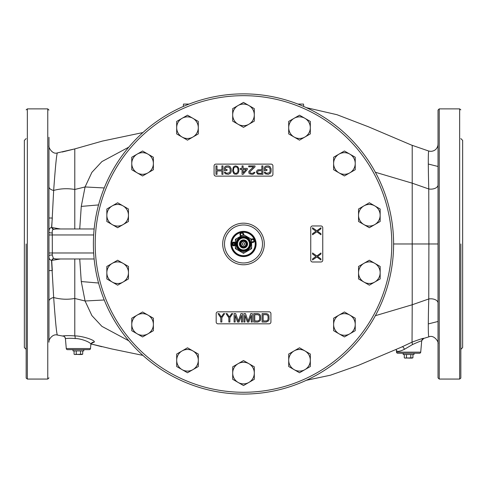 <?xml version="1.0" encoding="UTF-8"?>
<svg xmlns="http://www.w3.org/2000/svg" width="487" height="487" viewBox="0 0 487 487"><rect width="100%" height="100%" fill="white"/><g stroke="black" fill="none" stroke-linecap="round" stroke-linejoin="round"><path stroke-width="0.73" d="M26.152 138.6L24.35 140.402L24.35 347.541L26.152 349.343M26.152 243.975L26.17 378.089L26.152 243.975M48.968 331.038L48.968 342.148A7.208 7.208 0 0 1 48.968 342.13L48.968 137.285M48.968 142.241L48.968 156.96M48.968 341.083L48.968 341.667M48.968 261.72L48.968 255.365M48.968 254.786L48.968 252.978L52.334 252.978L52.273 232.871C52.072 230.728 52.517 229.566 53.6 229.371L56.121 228.963L94.149 228.963M94.149 258.981L56.121 258.981L53.448 258.512A2.405 1.382 115.1 0 0 51.707 260.417L52.316 270.571L48.968 270.595L48.968 268.635M48.968 270.595L48.968 281.663M48.968 263.978L48.968 294.458M93.668 252.978L52.334 252.978L52.273 255.091L53.448 258.512L51.531 260.448L53.667 297.514A7.208 3.908 180 0 0 48.968 301.173L48.968 342.197M48.968 318.608L48.968 325.413M48.968 153.649L48.968 151.025M48.968 161.867L48.968 165.184M48.968 174.535L48.968 206.683M48.968 233.17L48.968 204.15M93.668 234.965L48.968 234.965L48.968 233.754M60.382 258.981L51.701 260.417A2.405 0.444 -2.4 0 0 51.531 260.448C49.54 259.79 48.682 258.287 48.968 255.931A2.405 0.913 0 0 1 52.273 255.091M91.891 343.018L94.228 342.142C95.866 340.34 82.333 335.878 74.785 335.902L74.785 258.981M52.273 232.871A2.405 0.907 0 0 1 48.968 232.031C48.937 229.219 49.808 227.709 51.573 227.49L52.304 218.024L48.968 218.012M60.382 228.963L51.732 227.514L53.667 190.435C60.516 188.536 67.559 188.219 74.785 189.473L74.785 148.912L102.337 141.096L142.916 132.555M74.785 228.963L74.785 189.473L85.073 186.959L81.262 206.409L79.734 228.963M57.393 152.9C56.644 153.77 55.402 166.28 53.667 190.435A7.208 3.908 180 0 1 48.968 186.771M62.19 152.023L74.785 148.906L57.363 152.9C52.219 154.89 47.982 146.569 48.968 145.79L48.968 145.802A7.208 7.208 -0 0 0 48.968 145.808L48.968 147.104M128.805 340.803L101.905 326.357L91.897 315.606L85.073 300.99L74.785 298.47C67.559 299.73 60.516 299.408 53.667 297.514C55.402 321.663 56.644 334.173 57.393 335.044M75.162 338.544A3.001 0.731 -86.1 0 0 74.785 335.902C69.927 335.525 65.982 335.537 62.933 335.939L63.821 336.243M101.795 346.72L91.057 343.95L111.724 348.929L142.916 355.388M393.606 243.975A150.106 150.106 0 0 1 243.5 394.074A150.106 150.106 0 0 1 93.394 243.975A150.106 150.106 0 0 1 243.5 93.869A150.106 150.106 0 0 1 393.606 243.975A150.106 150.106 0 0 0 243.5 93.869A150.106 150.106 0 0 0 93.394 243.975A150.106 150.106 0 0 0 243.5 394.074A150.106 150.106 0 0 0 393.606 243.975L428.895 243.975L428.761 298.981C428.079 324.537 428.146 337.12 428.962 336.742M428.962 151.207C428.146 149.643 428.079 162.226 428.761 188.962L412.215 183.179L412.215 304.765L428.761 298.981A7.208 4.206 180 0 1 438.032 303.011L438.032 308.301M438.032 312.252L438.032 342.562M438.032 342.337L438.032 343.749M375.361 315.698L412.215 304.765L412.045 342.148L412.44 344.583L404.447 349.295C399.243 351.821 396.534 352.01 396.308 349.849L396.509 352.15A1.199 1.199 0 0 0 397.702 353.245L419.52 353.245A1.199 1.199 0 0 0 420.719 352.15L421.693 340.997C421.864 340.516 418.777 341.71 412.44 344.583M421.693 340.997A3.001 3.001 -174.9 0 1 423.775 338.398L423.775 338.398C423.927 337.941 420.013 339.189 412.045 342.148L401.13 347.28M306.317 380.298L330.423 375.209L358.481 365.317L402.262 346.799A3.001 1.029 -113.1 0 1 404.447 349.295M460.848 138.6L462.65 140.402L462.65 347.541L460.848 349.343M460.848 243.975L460.83 378.089L460.848 243.975M438.032 110.08L438.032 377.863L439.231 379.063L439.231 108.881L438.032 110.08M438.032 148.194L438.032 149.004M438.032 144.255L438.032 152.34M438.032 169.306L438.032 173.853M438.032 179.033L438.032 188.755M438.032 192.341L438.032 204.15M438.032 232.317L438.032 236.652M438.032 240.681L438.032 249.137M438.032 254.135L438.032 258.774M438.032 282.448L438.032 298.58M438.032 166.323L438.032 184.932A7.208 4.206 180 0 1 428.761 188.962L428.895 243.975L438.032 243.975M90.491 348.546A1.199 1.199 0 0 1 89.298 349.648L67.48 349.648A1.199 1.199 0 0 1 66.281 348.546L65.416 338.635C67.936 338.222 71.193 338.191 75.181 338.544C81.378 338.447 92.414 342.939 90.819 344.79L90.491 348.546L66.281 348.546M104.242 299.992L85.073 300.99L81.262 281.541L79.734 258.981M128.805 147.147L101.905 161.587L91.897 172.343L85.073 186.959L104.242 187.952M183.337 106.458L183.459 104.078L189.096 104.078M297.904 104.078L303.541 104.078L303.663 106.458M412.215 145.546L412.215 147.403M412.215 153.429L412.215 158.354M375.361 172.252L412.215 183.179L412.215 145.388L404.928 142.295M53.363 229.395A2.405 1.382 65.1 0 1 51.732 227.514A2.405 0.444 2.5 0 1 51.573 227.49L53.6 229.371M262.499 243.975A18.999 18.999 0 0 0 243.5 224.976A18.999 18.999 0 0 0 224.501 243.975A18.999 18.999 0 0 0 243.5 262.968A18.999 18.999 0 0 0 262.499 243.975A18.999 18.999 0 0 0 243.5 224.976A18.999 18.999 0 0 0 224.501 243.975A18.999 18.999 0 0 0 243.5 262.974A18.999 18.999 0 0 0 262.499 243.975M256.107 243.975A12.607 12.607 0 0 0 243.5 231.362A12.607 12.607 0 0 0 230.893 243.975A12.607 12.607 0 0 0 243.5 256.582A12.607 12.607 0 0 0 256.107 243.975M255.206 243.975A11.706 11.706 0 0 1 243.5 255.681A11.706 11.706 0 0 1 231.794 243.975A11.706 11.706 0 0 1 243.5 232.262A11.706 11.706 0 0 1 255.206 243.975M235.391 243.007A1.863 1.863 0 0 0 231.94 243.975A1.863 1.863 0 0 0 235.391 244.937M243.658 234.704A1.863 1.863 0 0 0 241.491 232.591A1.863 1.863 0 0 0 240.962 236.079M251.609 242.222A1.863 1.863 0 0 0 254.36 240.018A1.863 1.863 0 0 0 251.45 239.202M322.753 260.186L322.753 227.764A1.802 1.802 0 0 0 320.951 225.962L312.544 225.962A1.802 1.802 0 0 0 310.749 227.764L310.749 260.186A1.802 1.802 0 0 0 312.544 261.988L320.951 261.988A1.802 1.802 0 0 0 322.753 260.186M216.179 313.622L216.179 322.029A1.802 1.802 0 0 0 217.981 323.825L269.116 323.825A1.802 1.802 0 0 0 270.918 322.029L270.918 313.622A1.802 1.802 0 0 0 269.116 311.82L217.981 311.82A1.802 1.802 0 0 0 216.179 313.622M272.921 174.328L272.921 165.921A1.802 1.802 0 0 0 271.119 164.119L215.881 164.119A1.802 1.802 0 0 0 214.079 165.921L214.079 174.328A1.802 1.802 0 0 0 215.881 176.124L271.119 176.124A1.802 1.802 0 0 0 272.921 174.328M224.635 313.622L223.588 313.622L221.311 317.019L219.034 313.622L217.981 313.622L220.781 317.731L220.781 322.029L221.835 322.029L221.835 317.731L224.635 313.622M312.544 233.717L312.544 234.764L316.842 231.788L320.951 234.764L320.951 233.717L317.554 231.264L320.951 228.811L320.951 227.764L316.842 230.741L312.544 227.764L312.544 228.811L315.947 231.264L312.544 233.717M312.544 258.932L312.544 259.985L316.842 257.008L320.951 259.985L320.951 258.932L317.554 256.479L320.951 254.031L320.951 252.978L316.842 255.955L312.544 252.978L312.544 254.031L315.947 256.479L312.544 258.932M232.695 313.622L231.642 313.622L229.365 317.019L227.088 313.622L226.041 313.622L228.841 317.731L228.841 322.029L229.888 322.029L229.888 317.731L232.695 313.622M241.449 315.412L241.449 322.029L242.502 322.029L242.502 313.622L240.925 313.622L238.295 321.134L235.671 313.622L234.095 313.622L234.095 322.029L235.142 322.029L235.142 315.412L237.595 322.029L238.995 322.029L241.449 315.412M251.255 315.412L251.255 322.029L252.309 322.029L252.309 313.622L250.732 313.622L248.102 321.134L245.478 313.622L243.902 313.622L243.902 322.029L244.949 322.029L244.949 315.412L247.402 322.029L248.802 322.029L251.255 315.412M257.909 313.622L253.709 313.622L253.709 322.029L257.909 322.029L260.186 320.775L260.709 319.168L260.539 315.588L259.486 314.158L257.909 313.622M254.756 314.693L257.909 314.693L259.133 315.229L259.662 316.483L259.662 319.168L259.133 320.416L257.909 320.951L254.756 320.951L254.756 314.693M266.316 313.622L262.116 313.622L262.116 322.029L266.316 322.029L268.593 320.775L269.116 319.168L268.94 315.588L267.893 314.158L266.316 313.622M263.163 314.693L266.316 314.693L267.54 315.229L268.069 316.483L268.069 319.168L267.54 320.416L266.316 320.951L263.163 320.951L263.163 314.693M264.289 167.887L264.289 170.572L266.919 170.572L266.919 169.494L265.342 169.494L265.342 168.064L266.042 167.169L269.019 167.169L270.066 168.782L270.066 171.461L269.542 172.715L266.742 173.25L265.512 172.715L265.342 172.179L264.289 172.179L265.165 173.786L268.319 174.328L270.595 173.074L271.119 171.461L271.119 168.782L269.895 166.457L268.319 165.921L265.865 166.097L264.465 167.169L264.289 167.887M256.412 172.355L257.812 174.145L262.889 174.328L262.889 165.921L261.836 165.921L261.836 169.677L257.812 169.853L256.582 171.107L256.412 172.355M258.512 170.748L261.836 170.748L261.836 173.433L257.982 173.25L257.459 171.82L258.512 170.748M255.005 166.816L255.005 165.921L248.705 165.921L248.705 166.816L253.605 166.816L248.881 171.284L248.881 173.074L249.581 173.786L252.029 174.328L253.258 174.145L254.658 173.074L254.835 172.355L253.958 172.355L253.082 173.25L250.628 173.25L249.752 172.002L255.005 166.816M243.098 174.328L247.305 169.494L247.305 168.423L243.098 168.423L243.098 165.921L242.051 165.921L242.051 168.423L240.298 168.423L240.298 169.494L242.051 169.494L242.051 174.328L243.098 174.328M246.075 169.494L243.098 172.897L243.098 169.494L246.075 169.494M238.898 170.925L238.721 168.423L237.668 166.633L235.745 165.921L234.691 166.097L233.291 167.169L232.591 170.925L233.821 173.609L234.691 174.145L236.798 174.145L238.198 173.074L238.898 170.925M238.021 170.748L237.845 171.82L236.621 173.25L235.745 173.433L234.344 172.897L233.468 170.748L233.644 168.423L234.344 167.351L235.745 166.816L237.145 167.351L237.845 168.423L238.021 170.748M224.361 167.887L224.361 170.572L226.991 170.572L226.991 169.494L225.414 169.494L225.414 168.064L226.114 167.169L229.091 167.169L230.138 168.782L230.138 171.461L229.614 172.715L226.814 173.25L225.591 172.715L225.414 172.179L224.361 172.179L225.238 173.786L228.391 174.328L230.668 173.074L231.191 171.461L231.191 168.782L229.967 166.457L228.391 165.921L225.938 166.097L224.537 167.169L224.361 167.887M221.908 165.921L221.908 169.853L217.007 169.853L217.007 165.921L215.954 165.921L215.954 174.328L217.007 174.328L217.007 170.925L221.908 170.925L221.908 174.328L222.961 174.328L222.961 165.921L221.908 165.921M242.976 234.917A1.26 1.26 0 0 0 241.595 233.182A1.26 1.26 0 0 0 241.662 235.678M251.609 241.418A1.26 1.26 0 0 0 253.794 240.225A1.26 1.26 0 0 0 251.609 239.896M255.358 243.975A11.858 11.858 0 0 0 243.5 232.116A11.858 11.858 0 0 0 231.642 243.975A11.858 11.858 0 0 0 243.5 255.833A11.858 11.858 0 0 0 255.358 243.975M241.357 235.854A1.504 1.504 0 0 1 241.558 232.944A1.504 1.504 0 0 1 243.281 234.74M251.609 239.543A1.504 1.504 0 0 1 254.025 240.146A1.504 1.504 0 0 1 251.609 241.771M243.5 247.816A3.841 3.841 0 0 0 247.341 243.975A3.841 3.841 0 0 0 243.5 240.128A3.841 3.841 0 0 0 239.659 243.975A3.841 3.841 0 0 0 243.5 247.816M243.5 248.053A4.085 4.085 0 0 0 247.585 243.975A4.085 4.085 0 0 0 243.5 239.89A4.085 4.085 0 0 0 239.415 243.975A4.085 4.085 0 0 0 243.5 248.053M244.803 252.583L243.5 253.331L242.197 252.583A8.705 8.705 0 0 0 244.803 252.583L250.306 249.405A8.705 8.705 0 0 0 251.609 247.153L251.609 248.65L250.306 249.405M235.391 240.797L235.391 239.294L236.694 238.539A8.705 8.705 0 0 0 235.391 240.797L235.391 247.153A8.705 8.705 0 0 0 236.694 249.405L235.391 248.65L235.391 247.153M244.803 235.367A8.705 8.705 0 0 0 242.197 235.367L243.5 234.612L251.609 239.294L251.609 247.153M242.197 235.367L236.694 238.539M251.609 240.797A8.705 8.705 0 0 0 250.306 238.539M242.197 252.583L236.694 249.405M243.5 236.469A7.506 7.506 0 0 1 251.006 243.975A7.506 7.506 0 0 1 243.5 251.481A7.506 7.506 0 0 1 235.994 243.975A7.506 7.506 0 0 1 243.5 236.469M243.5 236.907A7.068 7.068 0 0 0 236.432 243.975A7.068 7.068 0 0 0 243.5 251.042A7.068 7.068 0 0 0 250.568 243.975A7.068 7.068 0 0 0 243.5 236.907M243.5 237.431A6.544 6.544 0 0 1 250.044 243.975A6.544 6.544 0 0 1 243.5 250.519A6.544 6.544 0 0 1 236.956 243.975A6.544 6.544 0 0 1 243.5 237.431M243.5 237.997A5.978 5.978 0 0 1 249.478 243.975A5.978 5.978 0 0 1 243.5 249.947A5.978 5.978 0 0 1 237.522 243.975A5.978 5.978 0 0 1 243.5 237.997M242.301 243.975A1.199 1.199 0 0 0 243.5 245.174A1.199 1.199 0 0 0 244.699 243.975A1.199 1.199 0 0 0 243.5 242.77A1.199 1.199 0 0 0 242.301 243.975M240.499 243.975A3.001 3.001 0 0 0 243.5 246.976A3.001 3.001 0 0 0 246.501 243.975A3.001 3.001 0 0 0 243.5 240.974A3.001 3.001 0 0 0 240.499 243.975M246.86 243.975A3.36 3.36 0 0 0 243.5 240.608A3.36 3.36 0 0 0 240.14 243.975A3.36 3.36 0 0 0 243.5 247.335A3.36 3.36 0 0 0 246.86 243.975M247.104 243.975A3.604 3.604 0 0 0 243.5 240.371A3.604 3.604 0 0 0 239.896 243.975A3.604 3.604 0 0 0 243.5 247.573A3.604 3.604 0 0 0 247.104 243.975M240.949 243.975A2.551 2.551 0 0 0 243.5 246.525A2.551 2.551 0 0 0 246.051 243.975A2.551 2.551 0 0 0 243.5 241.418A2.551 2.551 0 0 0 240.949 243.975M369.353 202.762L358.542 209.002L358.542 221.482L369.353 227.721L380.158 221.482L380.158 209.002L369.353 202.762M380.158 215.242A10.805 10.805 0 0 0 363.947 205.879A10.805 10.805 0 0 0 363.947 224.598A10.805 10.805 0 0 0 380.158 215.242M344.419 151L333.613 157.24L333.613 169.72L344.419 175.959L355.23 169.72L355.23 157.24L344.419 151M355.23 163.48A10.805 10.805 0 0 0 339.019 154.123A10.805 10.805 0 0 0 339.019 172.842A10.805 10.805 0 0 0 355.23 163.48M299.505 115.188L288.694 121.427L288.694 133.907L299.505 140.146L310.31 133.907L310.31 121.427L299.505 115.188M310.31 127.667A10.805 10.805 0 0 0 294.099 118.304A10.805 10.805 0 0 0 294.099 137.024A10.805 10.805 0 0 0 310.31 127.667M243.494 102.404L232.689 108.644L232.689 121.123L243.494 127.363L254.299 121.123L254.299 108.644L243.494 102.404M254.299 114.883A10.805 10.805 0 0 0 238.088 105.527A10.805 10.805 0 0 0 238.088 124.246A10.805 10.805 0 0 0 254.299 114.883M187.483 115.194L176.678 121.433L176.678 133.913L187.483 140.153L198.294 133.913L198.294 121.433L187.483 115.194M198.294 127.673A10.805 10.805 0 0 0 182.083 118.311A10.805 10.805 0 0 0 182.083 137.03A10.805 10.805 0 0 0 198.294 127.673M142.569 151.013L131.764 157.252L131.764 169.732L142.569 175.971L153.381 169.732L153.381 157.252L142.569 151.013M153.381 163.492A10.805 10.805 0 0 0 137.17 154.136A10.805 10.805 0 0 0 137.17 172.855A10.805 10.805 0 0 0 153.381 163.492M117.647 202.775L106.842 209.014L106.842 221.494L117.647 227.733L128.452 221.494L128.452 209.014L117.647 202.775M128.452 215.254A10.805 10.805 0 0 0 112.241 205.898A10.805 10.805 0 0 0 112.241 224.617A10.805 10.805 0 0 0 128.452 215.254M117.647 260.222L106.842 266.462L106.842 278.941L117.647 285.181L128.458 278.941L128.458 266.462L117.647 260.222M128.458 272.702A10.805 10.805 0 0 0 112.247 263.345A10.805 10.805 0 0 0 112.247 282.064A10.805 10.805 0 0 0 128.458 272.702M142.581 311.984L131.77 318.224L131.77 330.703L142.581 336.943L153.387 330.703L153.387 318.224L142.581 311.984M153.387 324.464A10.805 10.805 0 0 0 137.176 315.101A10.805 10.805 0 0 0 137.176 333.82A10.805 10.805 0 0 0 153.387 324.464M187.495 347.803L176.69 354.043L176.69 366.522L187.495 372.762L198.306 366.522L198.306 354.043L187.495 347.803M198.306 360.283A10.805 10.805 0 0 0 182.095 350.92A10.805 10.805 0 0 0 182.095 369.639A10.805 10.805 0 0 0 198.306 360.283M243.506 360.581L232.701 366.821L232.701 379.3L243.506 385.54L254.311 379.3L254.311 366.821L243.506 360.581M254.311 373.06A10.805 10.805 0 0 0 238.1 363.704A10.805 10.805 0 0 0 238.1 382.423A10.805 10.805 0 0 0 254.311 373.06M299.517 347.797L288.706 354.037L288.706 366.516L299.517 372.756L310.322 366.516L310.322 354.037L299.517 347.797M310.322 360.277A10.805 10.805 0 0 0 294.111 350.914A10.805 10.805 0 0 0 294.111 369.633A10.805 10.805 0 0 0 310.322 360.277M344.431 311.972L333.619 318.212L333.619 330.691L344.431 336.931L355.236 330.691L355.236 318.212L344.431 311.972M355.236 324.452A10.805 10.805 0 0 0 339.025 315.095A10.805 10.805 0 0 0 339.025 333.814A10.805 10.805 0 0 0 355.236 324.452M369.353 260.21L358.548 266.45L358.548 278.929L369.353 285.169L380.158 278.929L380.158 266.45L369.353 260.21M380.158 272.69A10.805 10.805 0 0 0 363.947 263.333A10.805 10.805 0 0 0 363.947 282.052A10.805 10.805 0 0 0 380.158 272.69M235.002 243.975A1.199 1.199 0 0 1 233.803 245.174A1.199 1.199 0 0 1 232.603 243.975A1.199 1.199 0 0 1 233.803 242.77A1.199 1.199 0 0 1 235.002 243.975M235.306 243.975A1.504 1.504 0 0 1 233.803 245.472A1.504 1.504 0 0 1 232.305 243.975A1.504 1.504 0 0 1 233.803 242.471A1.504 1.504 0 0 1 235.306 243.975M233.37 244.73L234.241 244.73L234.673 243.975L234.241 243.22L233.37 243.22L232.932 243.975L233.37 244.73M235.063 243.975A1.26 1.26 0 0 0 233.803 242.715A1.26 1.26 0 0 0 232.543 243.975A1.26 1.26 0 0 0 233.803 245.235A1.26 1.26 0 0 0 235.063 243.975M72.983 349.648L72.983 350.908L83.788 350.908L83.788 349.648M74.84 354.487L74.073 354.183L74.633 354.506L82.705 354.183L82.705 350.908M82.498 354.293L81.786 354.506M81.463 354.506L78.711 354.506M80.544 354.183L80.544 350.908M75.308 354.506L76.228 354.183L78.066 354.506M76.228 354.183L76.228 350.908M74.073 354.183L74.073 350.908M403.212 353.245L403.212 354.506L414.017 354.506L414.017 353.245M405.068 358.091L404.295 357.787L404.861 358.109L412.927 357.787L412.927 354.506M412.726 357.896L412.014 358.109M411.692 358.109L408.934 358.109M410.772 357.787L410.772 354.506M405.537 358.109L406.456 357.787L408.289 358.109M406.456 357.787L406.456 354.506M404.295 357.787L404.295 354.506M27.351 108.881L47.769 108.881L47.769 379.063L27.351 379.063L27.351 108.881L26.17 109.861M48.968 342.148C48.353 339.53 52.785 333.589 57.363 335.044L63.864 336.267M94.228 342.142A3.001 2.94 5 0 0 90.832 344.686M420.719 352.15L396.509 352.15M460.83 109.861L459.649 108.881L459.649 379.063L460.83 378.089M62.933 335.939A3.001 3.001 175 0 1 65.41 338.581M98.563 204.924L81.262 206.409M98.563 283.02L81.262 281.541M438.032 144.152L437.898 145.522C436.936 149.144 434.581 151.086 430.843 151.354L428.84 151.073L411.491 145.083M391.804 243.975A148.304 148.304 0 0 1 243.5 392.272A148.304 148.304 0 0 1 95.196 243.975A148.304 148.304 0 0 1 243.5 95.671A148.304 148.304 0 0 1 391.804 243.975M222.699 243.975A20.801 20.801 0 0 0 243.5 264.776A20.801 20.801 0 0 0 264.301 243.975A20.801 20.801 0 0 0 243.5 223.174A20.801 20.801 0 0 0 222.699 243.975M27.351 379.063L26.17 378.089M47.769 108.881L48.968 110.08M47.769 379.063L48.968 377.863M48.968 150.733L48.968 152.34M48.968 339.153L48.968 337.187M62.19 335.92L63.767 336.243M48.968 301.173L48.968 318.833M48.968 325.553L48.968 329.729M48.968 332.304L48.968 334.557M91.72 342.939L92.165 342.897L90.819 344.79M421.754 340.602L423.775 338.398L428.84 336.87C433.941 334.429 439.006 341.99 438.032 343.792M438.032 341.594L438.032 317.067M438.032 307.79L438.032 303.011M396.199 349.386L396.308 349.849M459.649 379.063L439.231 379.063M459.649 108.881L439.231 108.881M428.329 164.04L438.032 166.475M65.416 338.629C64.716 336.791 64.114 335.975 63.608 336.182L63.809 336.237M428.329 323.904L438.032 321.475M74.785 148.906L102.343 141.096M411.478 145.077L368.598 126.851L336.986 114.707L306.317 107.645M438.032 159.462L438.032 152.041M438.032 146.356L438.032 145.102M438.032 144.627L438.008 143.531"/></g></svg>
